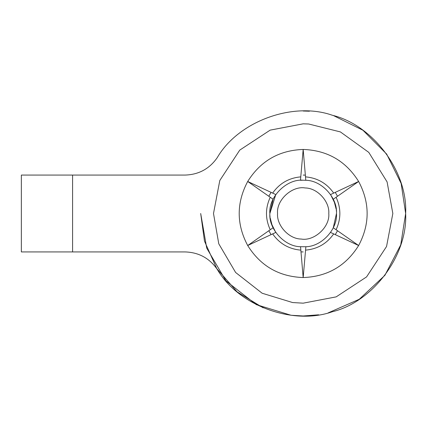 <?xml version="1.0" encoding="UTF-8"?>
<svg xmlns="http://www.w3.org/2000/svg" width="427" height="427" viewBox="0 0 427 427"><rect width="100%" height="100%" fill="white"/><g stroke="black" fill="none" stroke-linecap="round" stroke-linejoin="round"><path stroke-width="0.64" d="M305.364 246.731C321.488 246.918 337.778 229.043 336.476 213.5C337.741 198.133 321.825 180.349 305.785 180.295L303.17 149.45C279.018 150.315 260.529 160.99 247.703 181.475L275.773 194.563L269.864 213.5C268.599 228.867 284.515 246.651 300.555 246.705L305.364 246.731M336.476 213.5L333.268 227.762L358.637 245.525C369.963 224.175 369.963 202.825 358.637 181.475L330.567 194.563L334.848 203.22M305.785 180.295L302.882 180.194C286.437 178.881 268.402 197.151 269.864 213.5L273.072 199.238L247.703 181.475C236.377 202.825 236.377 224.175 247.703 245.525L273.072 227.762M336.092 229.737C341.104 218.912 341.104 208.088 336.092 197.263L358.637 181.475C345.811 160.99 327.322 150.315 303.17 149.45L300.469 180.306L302.882 180.194M300.555 246.705L303.17 277.55C327.322 276.685 345.811 266.01 358.637 245.525L330.567 232.437M305.871 246.694L303.17 277.55C279.018 276.685 260.529 266.01 247.703 245.525L275.773 232.437L271.492 223.78M277.55 213.5C276.579 225.323 288.823 238.997 301.158 239.04C314.144 241.426 330.066 227.073 328.79 213.5C329.761 201.677 317.517 188.003 305.182 187.96C292.196 185.574 276.274 199.927 277.55 213.5M300.923 251.866L303.17 251.93M335.27 234.626L337.517 230.735L335.27 234.626M337.517 196.265L335.27 192.374M268.823 230.735L271.07 234.626M305.417 175.134L303.17 175.07M271.07 192.374L268.823 196.265L271.07 192.374M291.075 315.265L303.17 315.98L318.643 314.806L303.17 315.98L291.075 315.265L256.275 304.622L225.968 280.897L206.716 248.119L200.69 213.5L204.48 241.111L216.692 268.492L237.07 291.812L263.123 307.83M405.65 213.5L400.729 244.884L384.903 275.319L359.246 299.274L328.182 312.879L359.246 299.274L384.903 275.319L400.729 244.884L405.65 213.5L401.15 183.471L386.67 154.088L362.934 130.251L333.594 115.642M309.426 111.212L303.17 111.02L309.426 111.212M292.586 302.546L303.17 303.17L336.177 296.872L366.574 276.904L386.542 246.507L392.84 213.5L387.092 181.907L368.779 152.375L340.394 131.922L308.646 123.995L303.17 123.83L270.163 130.128L239.766 150.096L219.798 180.493L213.5 213.5L218.773 243.79L235.619 272.474L262.141 293.232L292.586 302.546M392.84 213.5L387.092 181.907L368.779 152.375L340.394 131.922L308.646 123.995L303.17 123.83L270.163 130.128L239.766 150.096L219.798 180.493L213.5 213.5M272.271 225.931L270.126 217.653M270.019 216.681L269.933 215.683M336.092 197.263L333.268 199.238M334.069 201.069L336.214 209.347M336.321 210.319L336.407 211.317M270.248 197.263C265.236 208.088 265.236 218.912 270.248 229.737M300.773 176.869C288.892 177.942 279.514 183.354 272.645 193.105M333.695 193.105C326.826 183.354 317.448 177.942 305.567 176.869M305.567 250.131C317.448 249.058 326.826 243.646 333.695 233.895M272.645 233.895C279.514 243.646 288.892 249.058 300.773 250.131M21.35 175.07L72.59 175.07L72.59 251.93L21.35 251.93L21.35 175.07M72.59 175.07L185.067 175.07C198.731 174.648 209.47 168.825 217.279 157.6C238.234 121.412 292.901 101.29 332.323 115.253C372.984 125.052 407.828 171.734 405.65 213.5C407.828 255.266 372.984 301.948 332.323 311.747C292.901 325.71 238.234 305.588 217.279 269.4C209.47 258.175 198.731 252.352 185.067 251.93L72.59 251.93"/></g></svg>
